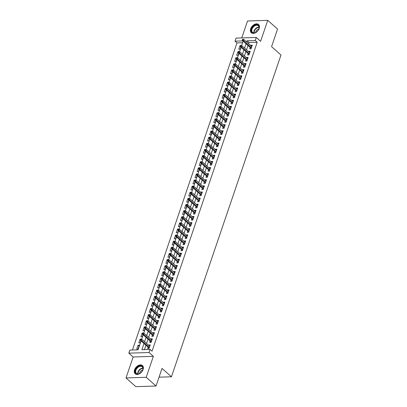 <?xml version="1.0" encoding="UTF-8"?>
<svg xmlns="http://www.w3.org/2000/svg" width="407" height="407" viewBox="0 0 407 407"><rect width="100%" height="100%" fill="white"/><g stroke="black" fill="none" stroke-linecap="round" stroke-linejoin="round"><path stroke-width="0.61" d="M250.666 28.755A5.495 3.663 -48.4 0 0 251.282 32.728A5.495 3.663 -48.4 0 0 255.56 32.733A5.495 3.663 -48.4 0 0 259.188 28.485A5.495 3.663 -48.4 0 0 258.572 24.512A5.495 3.663 -48.4 0 0 254.289 24.506A5.495 3.663 -48.4 0 0 250.666 28.755M134.564 369.805A5.495 3.663 -48.4 0 0 135.175 373.779A5.495 3.663 -48.4 0 0 139.459 373.784A5.495 3.663 -48.4 0 0 143.081 369.536A5.495 3.663 -48.4 0 0 142.47 365.562A5.495 3.663 -48.4 0 0 138.187 365.557A5.495 3.663 -48.4 0 0 134.564 369.805M242.608 42.73L236.996 42.908L235.032 41.163L236.075 38.105L256.288 37.469L255.245 40.527L247.049 40.786L246.647 41.972M159.045 377.177L171.449 376.785L280.988 55.011L271.566 46.647L277.554 29.06L267.74 20.35L247.527 20.986L241.758 37.927M171.449 376.785L162.022 368.427L156.039 386.014L135.826 386.65L126.012 377.94L146.22 377.304L153.353 356.349L149.033 352.518L128.826 353.154L129.864 350.096L138.059 349.837L141.087 340.944M153.353 356.349L133.145 356.99L126.012 377.94M133.145 356.99L128.826 353.154M236.996 42.908L132.448 350.015M156.039 386.014L146.22 377.304M250.178 47.441L249.695 48.86L251.063 48.82L252.309 45.146L250.946 45.192L250.788 45.645M248.097 53.561L247.614 54.981L248.977 54.935L250.229 51.267L248.86 51.307L248.708 51.765M246.011 59.676L245.528 61.096L246.896 61.055L248.143 57.382L246.779 57.428L246.627 57.88M243.93 65.797L243.447 67.216L244.811 67.17L246.062 63.502L244.699 63.543L244.541 64.001M241.85 71.912L241.366 73.331L242.73 73.291L243.981 69.617L242.613 69.663L242.46 70.116M239.764 78.027L239.28 79.451L240.649 79.406L241.895 75.738L240.532 75.778L240.374 76.236M237.683 84.147L237.2 85.567L238.563 85.526L239.815 81.853L238.451 81.893L238.293 82.351M235.602 90.262L235.119 91.682L236.482 91.641L237.734 87.968L236.365 88.014L236.213 88.472M233.516 96.383L233.033 97.802L234.401 97.756L235.648 94.088L234.284 94.129L234.127 94.587M231.435 102.498L230.952 103.917L232.316 103.877L233.567 100.203L232.204 100.249L232.046 100.702M229.355 108.618L228.871 110.038L230.235 109.992L231.486 106.324L230.118 106.364L229.965 106.822M227.269 114.733L226.785 116.153L228.154 116.112L229.4 112.439L228.037 112.485L227.879 112.937M225.188 120.854L224.705 122.273L226.068 122.227L227.32 118.559L225.956 118.6L225.799 119.058M223.107 126.969L222.624 128.388L223.987 128.347L225.239 124.674L223.87 124.72L223.718 125.173M221.021 133.089L220.538 134.508L221.907 134.463L223.153 130.795L221.79 130.835L221.632 131.293M218.941 139.204L218.457 140.624L219.821 140.583L221.072 136.91L219.709 136.956L219.551 137.408M216.86 145.319L216.376 146.739L217.74 146.698L218.991 143.03L217.623 143.071L217.47 143.529M214.774 151.44L214.291 152.859L215.659 152.813L216.906 149.145L215.542 149.186L215.384 149.644M212.693 157.555L212.21 158.974L213.573 158.934L214.825 155.26L213.456 155.306L213.304 155.759M210.612 163.675L210.129 165.094L211.492 165.049L212.744 161.381L211.375 161.421L211.223 161.879M208.526 169.79L208.043 171.21L209.412 171.169L210.658 167.496L209.295 167.542L209.137 167.994M206.446 175.91L205.962 177.33L207.326 177.284L208.577 173.616L207.209 173.657L207.056 174.115M204.36 182.026L203.876 183.445L205.245 183.404L206.497 179.731L205.128 179.777L204.975 180.23M202.279 188.146L201.796 189.565L203.164 189.52L204.411 185.851L203.047 185.892L202.89 186.35M200.198 194.261L199.715 195.681L201.078 195.64L202.33 191.967L200.961 192.012L200.809 192.465M198.112 200.376L197.629 201.796L198.998 201.755L200.244 198.087L198.881 198.128L198.728 198.585M196.032 206.497L195.548 207.916L196.917 207.87L198.163 204.202L196.8 204.243L196.642 204.701M193.951 212.612L193.467 214.031L194.831 213.99L196.082 210.317L194.714 210.363L194.561 210.821M191.865 218.732L191.382 220.151L192.75 220.106L193.997 216.438L192.633 216.478L192.48 216.936M189.784 224.847L189.301 226.267L190.664 226.226L191.916 222.553L190.552 222.598L190.395 223.051M187.703 230.967L187.22 232.387L188.583 232.341L189.835 228.673L188.466 228.714L188.314 229.172M185.617 237.083L185.134 238.502L186.503 238.461L187.749 234.788L186.386 234.834L186.228 235.287M183.537 243.203L183.053 244.622L184.417 244.576L185.668 240.908L184.305 240.949L184.147 241.407M181.456 249.318L180.973 250.737L182.336 250.697L183.588 247.024L182.219 247.069L182.066 247.522M179.37 255.433L178.887 256.858L180.255 256.812L181.502 253.144L180.138 253.185L179.98 253.642M177.289 261.553L176.806 262.973L178.169 262.932L179.421 259.259L178.057 259.3L177.9 259.758M175.208 267.669L174.725 269.088L176.089 269.047L177.34 265.374L175.972 265.42L175.819 265.878M173.123 273.789L172.639 275.208L174.008 275.163L175.254 271.494L173.891 271.535L173.733 271.993M171.042 279.904L170.558 281.323L171.922 281.283L173.173 277.61L171.81 277.655L171.652 278.108M168.961 286.024L168.478 287.444L169.841 287.398L171.093 283.73L169.724 283.771L169.571 284.228M166.875 292.14L166.392 293.559L167.76 293.518L169.007 289.845L167.643 289.891L167.486 290.344M164.794 298.26L164.311 299.679L165.674 299.633L166.926 295.965L165.563 296.006L165.405 296.464M162.714 304.375L162.23 305.794L163.594 305.754L164.845 302.08L163.477 302.126L163.324 302.579M160.628 310.495L160.144 311.915L161.513 311.869L162.759 308.201L161.396 308.241L161.238 308.699M158.547 316.61L158.064 318.03L159.427 317.989L160.679 314.316L159.31 314.362L159.157 314.815M156.461 322.726L155.983 324.145L157.346 324.104L158.598 320.436L157.229 320.477L157.077 320.935M154.38 328.846L153.897 330.265L155.265 330.219L156.512 326.551L155.148 326.592L154.991 327.05M152.299 334.961L151.816 336.38L153.18 336.34L154.431 332.667L153.063 332.712L152.91 333.165M150.214 341.081L149.73 342.501L151.099 342.455L152.345 338.787L150.982 338.828L150.829 339.285M139.011 346.209L137.973 345.289L136.727 348.962L138.09 348.916L139.342 345.248L137.973 345.289M140.344 339.428L140.059 339.173L138.807 342.842L140.176 342.801L140.873 340.756M142.43 333.313L142.14 333.058L140.888 336.726L142.257 336.686L142.954 334.635M144.51 327.192L144.22 326.938L142.974 330.611L144.337 330.565L145.034 328.52M146.591 321.077L146.306 320.823L145.055 324.491L146.423 324.45L147.12 322.4M148.677 314.957L148.387 314.703L147.141 318.376L148.504 318.33L149.201 316.285M150.758 308.842L150.468 308.587L149.221 312.255L150.585 312.215L151.282 310.165M152.839 302.722L152.554 302.467L151.302 306.14L152.671 306.095L153.368 304.049M154.925 296.606L154.635 296.352L153.388 300.02L154.752 299.979L155.449 297.929M157.005 290.486L156.72 290.232L155.469 293.905L156.832 293.859L157.529 291.814M159.086 284.371L158.801 284.117L157.55 287.785L158.918 287.744L159.615 285.699M161.172 278.256L160.882 277.996L159.636 281.669L160.999 281.624L161.696 279.578M163.253 272.135L162.968 271.881L161.716 275.549L163.08 275.508L163.777 273.463M165.334 266.02L165.049 265.766L163.797 269.434L165.166 269.393L165.863 267.343M167.419 259.9L167.129 259.646L165.883 263.319L167.246 263.273L167.943 261.228M169.5 253.785L169.215 253.53L167.964 257.199L169.327 257.158L170.024 255.108M171.581 247.665L171.296 247.41L170.045 251.083L171.413 251.038L172.11 248.992M173.667 241.549L173.377 241.295L172.13 244.963L173.494 244.922L174.191 242.872M175.748 235.429L175.463 235.175L174.211 238.848L175.575 238.802L176.272 236.757M177.828 229.314L177.544 229.06L176.292 232.728L177.661 232.687L178.358 230.637M179.914 223.199L179.624 222.939L178.378 226.613L179.741 226.567L180.438 224.522M181.995 217.079L181.71 216.824L180.459 220.492L181.822 220.452L182.519 218.406M184.081 210.963L183.791 210.709L182.54 214.377L183.908 214.336L184.605 212.286M186.162 204.843L185.872 204.589L184.625 208.262L185.989 208.216L186.686 206.171M188.243 198.728L187.958 198.474L186.706 202.142L188.075 202.101L188.772 200.051M190.328 192.608L190.038 192.353L188.787 196.026L190.155 195.981L190.852 193.936M192.409 186.492L192.119 186.238L190.873 189.906L192.236 189.865L192.933 187.815M194.49 180.372L194.205 180.118L192.954 183.791L194.322 183.745L195.019 181.7M196.576 174.257L196.286 174.003L195.039 177.671L196.403 177.63L197.1 175.58M198.657 168.142L198.367 167.882L197.12 171.556L198.484 171.51L199.181 169.465M200.737 162.022L200.453 161.767L199.201 165.435L200.57 165.395L201.267 163.349M202.823 155.906L202.533 155.652L201.287 159.32L202.65 159.279L203.347 157.229M204.904 149.786L204.614 149.532L203.368 153.205L204.731 153.159L205.428 151.114M206.985 143.671L206.7 143.417L205.449 147.085L206.817 147.044L207.514 144.994M209.071 137.551L208.781 137.296L207.534 140.97L208.898 140.924L209.595 138.879M211.152 131.436L210.867 131.181L209.615 134.849L210.979 134.809L211.676 132.758M213.232 125.315L212.947 125.061L211.696 128.734L213.065 128.688L213.761 126.643M215.318 119.2L215.028 118.946L213.782 122.614L215.145 122.573L215.842 120.523M217.399 113.08L217.114 112.825L215.863 116.499L217.226 116.453L217.923 114.408M219.48 106.965L219.195 106.71L217.943 110.378L219.312 110.338L220.009 108.293M221.566 100.85L221.276 100.59L220.029 104.263L221.393 104.217L222.09 102.172M223.647 94.729L223.362 94.475L222.11 98.143L223.474 98.102L224.171 96.057M225.727 88.614L225.442 88.36L224.191 92.028L225.559 91.987L226.256 89.937M227.813 82.494L227.523 82.239L226.277 85.913L227.64 85.867L228.337 83.822M229.894 76.379L229.609 76.124L228.358 79.792L229.721 79.752L230.418 77.701M231.975 70.258L231.69 70.004L230.438 73.677L231.807 73.631L232.504 71.586M234.061 64.143L233.771 63.889L232.524 67.557L233.888 67.516L234.585 65.466M236.141 58.023L235.857 57.769L234.605 61.442L235.974 61.396L236.671 59.351M238.227 51.908L237.937 51.653L236.686 55.321L238.054 55.281L238.751 53.231M140.435 339.163L140.059 339.173M142.516 333.043L142.14 333.058M144.602 326.928L144.22 326.938M146.683 320.808L146.306 320.823M148.764 314.692L148.387 314.703M150.849 308.572L150.468 308.587M152.93 302.457L152.554 302.467M155.016 296.337L154.635 296.352M157.097 290.222L156.72 290.232M159.178 284.106L158.801 284.117M161.264 277.986L160.882 277.996M163.344 271.871L162.968 271.881M165.425 265.751L165.049 265.766M167.511 259.635L167.129 259.646M169.592 253.515L169.215 253.53M171.673 247.4L171.296 247.41M173.758 241.28L173.377 241.295M175.839 235.165L175.463 235.175M177.92 229.049L177.544 229.06M180.006 222.929L179.624 222.939M182.087 216.814L181.71 216.824M184.168 210.694L183.791 210.709M186.253 204.579L185.872 204.589M188.334 198.458L187.958 198.474M190.415 192.343L190.038 192.353M192.501 186.223L192.119 186.238M194.582 180.108L194.205 180.118M196.662 173.993L196.286 174.003M198.748 167.872L198.367 167.882M200.829 161.757L200.453 161.767M202.91 155.637L202.533 155.652M204.996 149.522L204.614 149.532M207.077 143.401L206.7 143.417M209.162 137.286L208.781 137.296M211.243 131.166L210.867 131.181M213.324 125.051L212.947 125.061M215.41 118.93L215.028 118.946M217.491 112.815L217.114 112.825M219.571 106.7L219.195 106.71M221.657 100.58L221.276 100.59M223.738 94.465L223.362 94.475M225.819 88.344L225.442 88.36M227.905 82.229L227.523 82.239M229.986 76.109L229.609 76.124M232.066 69.994L231.69 70.004M234.152 63.874L233.771 63.889M236.233 57.758L235.857 57.769M238.314 51.643L237.937 51.653M240.4 45.523L240.018 45.533L238.772 49.206L240.135 49.161L240.832 47.115M143.992 343.523L141.88 349.72L150.076 349.46L152.04 351.2L257.209 42.272L249.013 42.526L248.611 43.712M248 45.508L246.53 49.832M245.914 51.628L244.444 55.947M243.834 57.743L242.363 62.068M241.753 63.863L240.283 68.183M239.667 69.979L238.197 74.303M237.586 76.094L236.116 80.418M235.505 82.214L234.035 86.538M233.42 88.329L231.949 92.654M231.339 94.449L229.869 98.769M229.258 100.565L227.783 104.889M227.172 106.685L225.702 111.004M225.091 112.8L223.621 117.124M223.011 118.92L221.535 123.24M220.925 125.035L219.454 129.36M218.844 131.156L217.374 135.475M216.763 137.271L215.288 141.595M214.677 143.386L213.207 147.71M212.596 149.506L211.126 153.826M210.516 155.622L209.04 159.946M208.43 161.742L206.96 166.061M206.349 167.857L204.879 172.181M204.268 173.977L202.793 178.297M202.182 180.092L200.712 184.417M200.102 186.213L198.631 190.532M198.021 192.328L196.545 196.652M195.935 198.443L194.465 202.767M193.854 204.563L192.384 208.888M191.768 210.678L190.298 215.003M189.687 216.799L188.217 221.118M187.607 222.914L186.136 227.238M185.521 229.034L184.05 233.353M183.44 235.149L181.97 239.474M181.359 241.27L179.884 245.589M179.273 247.385L177.803 251.709M177.193 253.5L175.722 257.824M175.112 259.62L173.636 263.945M173.026 265.735L171.556 270.06M170.945 271.856L169.475 276.175M168.864 277.971L167.389 282.295M166.778 284.091L165.308 288.41M164.698 290.206L163.227 294.531M162.617 296.327L161.141 300.646M160.531 302.442L159.061 306.766M158.45 308.562L156.98 312.881M156.369 314.677L154.894 319.002M154.284 320.792L152.813 325.117M152.203 326.913L150.732 331.232M150.122 333.028L148.647 337.352M148.036 339.148L146.566 343.467M145.955 345.263L144.465 349.638M148.133 347.196L147.649 348.616L149.018 348.575L150.264 344.902L148.901 344.948L148.743 345.401M256.288 37.469L260.602 41.3L267.74 20.35M257.209 42.272L255.245 40.527M150.076 349.46L149.033 352.518M242.826 40.919L235.032 41.163M141.672 339.224L143.167 334.829M143.752 333.104L145.253 328.708M145.838 326.989L147.334 322.593M147.919 320.874L149.415 316.473M150 314.753L151.501 310.358M152.086 308.638L153.581 304.238M154.167 302.518L155.662 298.122M156.247 296.403L157.748 292.007M158.333 290.283L159.829 285.887M160.414 284.167L161.91 279.772M162.5 278.047L163.996 273.652M164.581 271.932L166.076 267.536M166.661 265.817L168.157 261.416M168.747 259.697L170.243 255.301M170.828 253.581L172.324 249.181M172.909 247.461L174.405 243.065M174.995 241.346L176.49 236.95M177.076 235.226L178.571 230.83M179.156 229.11L180.657 224.715M181.242 222.99L182.738 218.595M183.323 216.875L184.819 212.479M185.404 210.755L186.905 206.359M187.49 204.64L188.985 200.244M189.57 198.524L191.066 194.124M191.651 192.404L193.152 188.009M193.737 186.289L195.233 181.888M195.818 180.169L197.314 175.773M197.899 174.054L199.399 169.658M199.985 167.933L201.48 163.538M202.065 161.818L203.561 157.423M204.146 155.698L205.647 151.302M206.232 149.583L207.728 145.187M208.313 143.468L209.809 139.067M210.399 137.347L211.894 132.952M212.479 131.232L213.975 126.831M214.56 125.112L216.056 120.716M216.646 118.997L218.142 114.601M218.727 112.876L220.223 108.481M220.808 106.761L222.303 102.366M222.894 100.641L224.389 96.245M224.974 94.526L226.47 90.13M227.055 88.411L228.551 84.01M229.141 82.29L230.637 77.895M231.222 76.175L232.718 71.774M233.303 70.055L234.803 65.659M235.388 63.94L236.884 59.544M237.469 57.819L238.965 53.424M239.55 51.704L241.051 47.309M241.636 45.584L243.132 41.188M246.037 43.768L244.566 48.087M243.956 49.883L242.48 54.207M241.87 56.003L240.4 60.322M239.789 62.118L238.319 66.443M237.708 68.239L236.233 72.558M235.622 74.354L234.152 78.678M233.542 80.474L232.071 84.793M231.461 86.589L229.986 90.914M229.375 92.704L227.905 97.029M227.294 98.825L225.824 103.149M225.208 104.94L223.738 109.264M223.128 111.06L221.657 115.379M221.047 117.175L219.577 121.5M218.961 123.296L217.491 127.615M216.88 129.411L215.41 133.735M214.799 135.531L213.324 139.85M212.713 141.646L211.243 145.971M210.633 147.761L209.162 152.086M208.552 153.882L207.077 158.206M206.466 159.997L204.996 164.321M204.385 166.117L202.915 170.436M202.304 172.232L200.829 176.557M200.219 178.352L198.748 182.672M198.138 184.468L196.667 188.792M196.057 190.588L194.582 194.907M193.971 196.703L192.501 201.027M191.89 202.818L190.42 207.143M189.81 208.939L188.334 213.263M187.724 215.054L186.253 219.378M185.643 221.174L184.173 225.493M183.562 227.289L182.087 231.614M181.476 233.409L180.006 237.729M179.395 239.525L177.925 243.849M177.31 245.645L175.839 249.964M175.229 251.76L173.758 256.084M173.148 257.88L171.678 262.2M171.062 263.995L169.592 268.32M168.981 270.111L167.511 274.435M166.901 276.231L165.43 280.555M164.815 282.346L163.344 286.67M162.734 288.466L161.264 292.786M160.653 294.582L159.178 298.906M158.567 300.702L157.097 305.021M156.486 306.817L155.016 311.141M154.406 312.937L152.93 317.257M152.32 319.052L150.849 323.377M150.239 325.168L148.769 329.492M148.158 331.288L146.683 335.612M146.072 337.403L144.602 341.727M249.013 42.526L247.049 40.786M149.939 345.869L148.901 344.948M240.308 45.793L240.018 45.533M152.02 339.748L150.982 338.828M154.1 333.633L153.063 332.712M156.186 327.513L155.148 326.592M158.267 321.398L157.229 320.477M160.348 315.277L159.31 314.362M162.434 309.162L161.396 308.241M164.514 303.047L163.477 302.126M166.595 296.927L165.563 296.006M168.681 290.812L167.643 289.891M170.762 284.691L169.724 283.771M172.843 278.576L171.81 277.655M174.929 272.456L173.891 271.535M177.009 266.341L175.972 265.42M179.095 260.221L178.057 259.3M181.176 254.105L180.138 253.185M183.257 247.99L182.219 247.069M185.343 241.87L184.305 240.949M187.423 235.755L186.386 234.834M189.504 229.634L188.466 228.714M191.59 223.519L190.552 222.598M193.671 217.399L192.633 216.478M195.752 211.284L194.714 210.363M197.838 205.164L196.8 204.243M199.918 199.048L198.881 198.128M201.999 192.933L200.961 192.012M204.085 186.813L203.047 185.892M206.166 180.698L205.128 179.777M208.247 174.578L207.209 173.657M210.333 168.462L209.295 167.542M212.413 162.342L211.375 161.421M214.494 156.227L213.456 155.306M216.58 150.107L215.542 149.186M218.661 143.992L217.623 143.071M220.742 137.871L219.709 136.956M222.827 131.756L221.79 130.835M224.908 125.641L223.87 124.72M226.989 119.521L225.956 118.6M229.075 113.405L228.037 112.485M231.156 107.285L230.118 106.364M233.242 101.17L232.204 100.249M235.322 95.05L234.284 94.129M237.403 88.935L236.365 88.014M239.489 82.814L238.451 81.893M241.57 76.699L240.532 75.778M243.651 70.584L242.613 69.663M245.736 64.464L244.699 63.543M247.817 58.349L246.779 57.428M249.898 52.228L248.86 51.307M251.984 46.113L250.946 45.192M140.802 339.672L141.01 339.062L140.466 339.077L140.257 339.687L140.802 339.672L141.448 340.364L141.824 339.26L149.781 346.321M149.405 347.425L141.448 340.364L140.466 340.394L149.171 348.117M140.257 339.687L140.466 340.394M141.824 339.26L141.01 339.062M142.821 369.831A4.752 3.17 131.6 0 1 142.669 370.238A4.752 3.17 131.6 0 1 139.845 373.417A4.752 3.17 131.6 0 1 136.101 373.601A4.752 3.17 131.6 0 1 135.45 370.065A4.752 3.17 131.6 0 1 140.542 365.817A4.752 3.17 131.6 0 1 142.821 369.831M142.633 370.314A4.401 2.935 -48.4 0 0 142.745 370.014A4.401 2.935 -48.4 0 0 142.257 366.829A4.401 2.935 -48.4 0 0 138.823 366.824A4.401 2.935 -48.4 0 0 135.918 370.228A4.401 2.935 -48.4 0 0 136.411 373.412A4.401 2.935 -48.4 0 0 139.916 373.377M142.755 369.983A3.134 2.091 -48.4 0 0 139.769 372.741A3.134 2.091 -48.4 0 0 139.606 373.54M142.755 365.862A5.459 3.638 -48.4 0 0 138.502 365.862A5.459 3.638 -48.4 0 0 134.905 370.08A5.459 3.638 -48.4 0 0 135.511 374.028M255.866 32.418A4.752 3.17 131.6 0 1 251.343 31.064A4.752 3.17 131.6 0 1 254.614 25.382A4.752 3.17 131.6 0 1 258.42 25.366A4.752 3.17 131.6 0 1 258.771 29.187A4.752 3.17 131.6 0 1 255.947 32.372A4.752 3.17 131.6 0 1 255.866 32.418M258.735 29.268A4.401 2.935 -48.4 0 0 258.359 25.783A4.401 2.935 -48.4 0 0 254.853 25.814A4.401 2.935 -48.4 0 0 252.513 32.367A4.401 2.935 -48.4 0 0 256.013 32.331A4.401 2.935 -48.4 0 0 256.018 32.331M258.857 28.938A3.134 2.091 -48.4 0 0 257.89 29.299A3.134 2.091 -48.4 0 0 255.708 32.489M258.857 24.812A5.459 3.638 -48.4 0 0 254.523 24.863A5.459 3.638 -48.4 0 0 251.612 32.977M142.882 333.552L143.091 332.941L142.547 332.962L142.338 333.572L142.882 333.552L143.529 334.244L143.905 333.145L151.867 340.206M151.49 341.305L143.529 334.244L142.547 334.274L151.251 342.002M142.338 333.572L142.547 334.274M143.905 333.145L143.091 332.941M144.968 327.437L145.177 326.826L144.627 326.841L144.419 327.452L144.968 327.437L145.614 328.128L145.986 327.024L153.948 334.086M153.571 335.19L145.614 328.128L144.627 328.159L153.337 335.882M144.419 327.452L144.627 328.159M145.986 327.024L145.177 326.826M147.049 321.321L147.258 320.706L146.713 320.726L146.505 321.337L147.049 321.321L147.695 322.008L148.072 320.909L156.029 327.971M155.657 329.07L147.695 322.008L146.713 322.039L155.418 329.767M146.505 321.337L146.713 322.039M148.072 320.909L147.258 320.706M149.135 315.201L149.338 314.591L148.794 314.606L148.586 315.222L149.135 315.201L149.776 315.893L150.152 314.789L158.114 321.856M157.738 322.954L149.776 315.893L148.794 315.924L157.499 323.646M148.586 315.222L148.794 315.924M150.152 314.789L149.338 314.591M151.216 309.086L151.424 308.47L150.875 308.491L150.671 309.101L151.216 309.086L151.862 309.773L152.233 308.674L160.195 315.735M159.819 316.839L151.862 309.773L150.88 309.808L159.585 317.531M150.671 309.101L150.88 309.808M152.233 308.674L151.424 308.47M153.297 302.966L153.505 302.355L152.961 302.37L152.752 302.986L153.297 302.966L153.943 303.658L154.319 302.559L162.276 309.62M161.905 310.719L153.943 303.658L152.961 303.688L161.665 311.411M152.752 302.986L152.961 303.688M154.319 302.559L153.505 302.355M155.382 296.851L155.591 296.24L155.042 296.255L154.833 296.866L155.382 296.851L156.023 297.542L156.4 296.438L164.362 303.5M163.985 304.604L156.023 297.542L155.042 297.573L163.746 305.296M154.833 296.866L155.042 297.573M156.4 296.438L155.591 296.24M157.463 290.73L157.672 290.12L157.122 290.135L156.919 290.751L157.463 290.73L158.109 291.422L158.486 290.323L166.443 297.385M166.066 298.484L158.109 291.422L157.127 291.453L165.832 299.181M156.919 290.751L157.127 291.453M158.486 290.323L157.672 290.12M159.544 284.615L159.753 284.005L159.208 284.02L159 284.63L159.544 284.615L160.19 285.307L160.567 284.203L168.523 291.264M168.152 292.368L160.19 285.307L159.208 285.338L167.913 293.06M159 284.63L159.208 285.338M160.567 284.203L159.753 284.005M161.63 278.495L161.838 277.884L161.289 277.905L161.08 278.515L161.63 278.495L162.276 279.187L162.647 278.088L170.609 285.149M170.233 286.248L162.276 279.187L161.289 279.217L169.999 286.945M161.08 278.515L161.289 279.217M162.647 278.088L161.838 277.884M163.711 272.38L163.919 271.769L163.375 271.784L163.166 272.395L163.711 272.38L164.357 273.072L164.733 271.968L172.69 279.029M172.314 280.133L164.357 273.072L163.375 273.102L172.08 280.825M163.166 272.395L163.375 273.102M164.733 271.968L163.919 271.769M165.791 266.264L166 265.649L165.456 265.669L165.247 266.28L165.791 266.264L166.438 266.951L166.814 265.852L174.771 272.914M174.4 274.013L166.438 266.951L165.456 266.982L174.16 274.71M165.247 266.28L165.456 266.982M166.814 265.852L166 265.649M167.877 260.144L168.086 259.534L167.536 259.549L167.328 260.159L167.877 260.144L168.523 260.836L168.895 259.732L176.857 266.799M176.48 267.898L168.523 260.836L167.536 260.867L176.246 268.589M167.328 260.159L167.536 260.867M168.895 259.732L168.086 259.534M169.958 254.029L170.167 253.413L169.622 253.434L169.414 254.044L169.958 254.029L170.604 254.716L170.981 253.617L178.938 260.678M178.561 261.782L170.604 254.716L169.622 254.746L178.327 262.474M169.414 254.044L169.622 254.746M170.981 253.617L170.167 253.413M172.039 247.909L172.247 247.298L171.703 247.314L171.495 247.929L172.039 247.909L172.685 248.601L173.061 247.502L181.018 254.563M180.647 255.662L172.685 248.601L171.703 248.631L180.408 256.354M171.495 247.929L171.703 248.631M173.061 247.502L172.247 247.298M174.125 241.794L174.333 241.178L173.784 241.198L173.575 241.809L174.125 241.794L174.771 242.486L175.142 241.382L183.104 248.443M182.728 249.547L174.771 242.486L173.784 242.516L182.494 250.239M173.575 241.809L173.784 242.516M175.142 241.382L174.333 241.178M176.206 235.673L176.414 235.063L175.87 235.078L175.661 235.694L176.206 235.673L176.852 236.365L177.228 235.266L185.185 242.328M184.809 243.427L176.852 236.365L175.87 236.396L184.575 244.124M175.661 235.694L175.87 236.396M177.228 235.266L176.414 235.063M178.286 229.558L178.495 228.948L177.951 228.963L177.742 229.573L178.286 229.558L178.932 230.25L179.309 229.146L187.266 236.208M186.894 237.312L178.932 230.25L177.951 230.281L186.655 238.003M177.742 229.573L177.951 230.281M179.309 229.146L178.495 228.948M180.372 223.438L180.581 222.827L180.031 222.848L179.823 223.458L180.372 223.438L181.018 224.13L181.39 223.031L189.352 230.092M188.975 231.191L181.018 224.13L180.031 224.16L188.741 231.888M179.823 223.458L180.031 224.16M181.39 223.031L180.581 222.827M182.453 217.323L182.662 216.712L182.117 216.728L181.909 217.338L182.453 217.323L183.099 218.015L183.476 216.911L191.432 223.972M191.056 225.076L183.099 218.015L182.117 218.045L190.822 225.768M181.909 217.338L182.117 218.045M183.476 216.911L182.662 216.712M184.534 211.208L184.742 210.592L184.198 210.612L183.989 211.223L184.534 211.208L185.18 211.894L185.556 210.795L193.513 217.857M193.142 218.956L185.18 211.894L184.198 211.925L192.903 219.653M183.989 211.223L184.198 211.925M185.556 210.795L184.742 210.592M186.62 205.087L186.828 204.477L186.279 204.492L186.07 205.103L186.62 205.087L187.266 205.779L187.637 204.675L195.599 211.737M195.223 212.841L187.266 205.779L186.279 205.81L194.989 213.533M186.07 205.103L186.279 205.81M187.637 204.675L186.828 204.477M188.7 198.972L188.909 198.357L188.365 198.377L188.156 198.987L188.7 198.972L189.347 199.659L189.723 198.56L197.68 205.621M197.303 206.72L189.347 199.659L188.365 199.689L197.069 207.417M188.156 198.987L188.365 199.689M189.723 198.56L188.909 198.357M190.781 192.852L190.99 192.241L190.445 192.257L190.237 192.872L190.781 192.852L191.427 193.544L191.804 192.44L199.761 199.506M199.389 200.605L191.427 193.544L190.445 193.574L199.15 201.297M190.237 192.872L190.445 193.574M191.804 192.44L190.99 192.241M192.867 186.737L193.076 186.121L192.526 186.141L192.318 186.752L192.867 186.737L193.513 187.423L193.885 186.325L201.847 193.386M201.47 194.49L193.513 187.423L192.526 187.459L201.236 195.182M192.318 186.752L192.526 187.459M193.885 186.325L193.076 186.121M194.948 180.616L195.157 180.006L194.612 180.021L194.404 180.637L194.948 180.616L195.594 181.308L195.971 180.209L203.927 187.271M203.551 188.37L195.594 181.308L194.612 181.339L203.317 189.062M194.404 180.637L194.612 181.339M195.971 180.209L195.157 180.006M197.034 174.501L197.237 173.891L196.693 173.906L196.484 174.517L197.034 174.501L197.675 175.193L198.051 174.089L206.013 181.151M205.637 182.255L197.675 175.193L196.693 175.224L205.398 182.947M196.484 174.517L196.693 175.224M198.051 174.089L197.237 173.891M199.115 168.381L199.323 167.77L198.774 167.791L198.565 168.401L199.115 168.381L199.761 169.073L200.132 167.974L208.094 175.035M207.718 176.134L199.761 169.073L198.779 169.103L207.484 176.831M198.565 168.401L198.779 169.103M200.132 167.974L199.323 167.77M201.195 162.266L201.404 161.655L200.86 161.671L200.651 162.281L201.195 162.266L201.841 162.958L202.218 161.854L210.175 168.915M209.803 170.019L201.841 162.958L200.86 162.988L209.564 170.711M200.651 162.281L200.86 162.988M202.218 161.854L201.404 161.655M203.281 156.146L203.485 155.535L202.94 155.555L202.732 156.166L203.281 156.146L203.922 156.837L204.299 155.739L212.261 162.8M211.884 163.899L203.922 156.837L202.94 156.868L211.645 164.596M202.732 156.166L202.94 156.868M204.299 155.739L203.485 155.535M205.362 150.03L205.571 149.42L205.021 149.435L204.818 150.046L205.362 150.03L206.008 150.722L206.38 149.618L214.341 156.68M213.965 157.784L206.008 150.722L205.026 150.753L213.731 158.476M204.818 150.046L205.026 150.753M206.38 149.618L205.571 149.42M207.443 143.915L207.651 143.3L207.107 143.32L206.898 143.93L207.443 143.915L208.089 144.602L208.465 143.503L216.422 150.565M216.051 151.663L208.089 144.602L207.107 144.633L215.812 152.36M206.898 143.93L207.107 144.633M208.465 143.503L207.651 143.3M209.529 137.795L209.737 137.184L209.188 137.2L208.979 137.815L209.529 137.795L210.17 138.487L210.546 137.383L218.508 144.449M218.132 145.548L210.17 138.487L209.188 138.517L217.893 146.24M208.979 137.815L209.188 138.517M210.546 137.383L209.737 137.184M211.609 131.68L211.818 131.064L211.274 131.085L211.065 131.695L211.609 131.68L212.256 132.367L212.632 131.268L220.589 138.329M220.212 139.433L212.256 132.367L211.274 132.402L219.978 140.125M211.065 131.695L211.274 132.402M212.632 131.268L211.818 131.064M213.69 125.56L213.899 124.949L213.354 124.964L213.146 125.58L213.69 125.56L214.336 126.251L214.713 125.153L222.67 132.214M222.298 133.313L214.336 126.251L213.354 126.282L222.059 134.005M213.146 125.58L213.354 126.282M214.713 125.153L213.899 124.949M215.776 119.444L215.985 118.834L215.435 118.849L215.227 119.46L215.776 119.444L216.422 120.136L216.794 119.032L224.756 126.094M224.379 127.198L216.422 120.136L215.435 120.167L224.145 127.89M215.227 119.46L215.435 120.167M216.794 119.032L215.985 118.834M217.857 113.324L218.066 112.714L217.521 112.729L217.313 113.344L217.857 113.324L218.503 114.016L218.88 112.917L226.836 119.979M226.46 121.077L218.503 114.016L217.521 114.046L226.226 121.774M217.313 113.344L217.521 114.046M218.88 112.917L218.066 112.714M219.938 107.209L220.146 106.598L219.602 106.614L219.393 107.224L219.938 107.209L220.584 107.901L220.96 106.797L228.917 113.858M228.546 114.962L220.584 107.901L219.602 107.931L228.307 115.654M219.393 107.224L219.602 107.931M220.96 106.797L220.146 106.598M222.024 101.089L222.232 100.478L221.683 100.498L221.474 101.109L222.024 101.089L222.67 101.781L223.041 100.682L231.003 107.743M230.627 108.842L222.67 101.781L221.683 101.811L230.393 109.539M221.474 101.109L221.683 101.811M223.041 100.682L222.232 100.478M224.104 94.973L224.313 94.363L223.769 94.378L223.56 94.989L224.104 94.973L224.75 95.665L225.127 94.561L233.084 101.623M232.707 102.727L224.75 95.665L223.769 95.696L232.473 103.419M223.56 94.989L223.769 95.696M225.127 94.561L224.313 94.363M226.185 88.858L226.394 88.243L225.849 88.263L225.641 88.874L226.185 88.858L226.831 89.545L227.208 88.446L235.165 95.508M234.793 96.607L226.831 89.545L225.849 89.576L234.554 97.304M225.641 88.874L225.849 89.576M227.208 88.446L226.394 88.243M228.271 82.738L228.48 82.128L227.93 82.143L227.722 82.753L228.271 82.738L228.917 83.43L229.289 82.326L237.25 89.392M236.874 90.491L228.917 83.43L227.93 83.46L236.64 91.183M227.722 82.753L227.93 83.46M229.289 82.326L228.48 82.128M230.352 76.623L230.56 76.007L230.016 76.028L229.807 76.638L230.352 76.623L230.998 77.31L231.374 76.211L239.331 83.272M238.955 84.376L230.998 77.31L230.016 77.34L238.721 85.068M229.807 76.638L230.016 77.34M231.374 76.211L230.56 76.007M232.433 70.503L232.641 69.892L232.097 69.907L231.888 70.523L232.433 70.503L233.079 71.194L233.455 70.096L241.412 77.157M241.041 78.256L233.079 71.194L232.097 71.225L240.802 78.948M231.888 70.523L232.097 71.225M233.455 70.096L232.641 69.892M234.518 64.387L234.727 63.772L234.178 63.792L233.969 64.403L234.518 64.387L235.165 65.079L235.536 63.975L243.498 71.037M243.121 72.141L235.165 65.079L234.178 65.11L242.887 72.833M233.969 64.403L234.178 65.11M235.536 63.975L234.727 63.772M236.599 58.267L236.808 57.657L236.263 57.672L236.055 58.287L236.599 58.267L237.245 58.959L237.622 57.86L245.579 64.922M245.202 66.02L237.245 58.959L236.263 58.99L244.968 66.717M236.055 58.287L236.263 58.99M237.622 57.86L236.808 57.657M238.68 52.152L238.889 51.541L238.344 51.557L238.136 52.167L238.68 52.152L239.326 52.844L239.703 51.74L247.66 58.801M247.288 59.905L239.326 52.844L238.344 52.874L247.049 60.597M238.136 52.167L238.344 52.874M239.703 51.74L238.889 51.541M240.766 46.032L240.975 45.421L240.425 45.442L240.216 46.052L240.766 46.032L241.412 46.724L241.783 45.625L249.745 52.686M249.369 53.785L241.412 46.724L240.425 46.754L249.135 54.482M240.216 46.052L240.425 46.754M241.783 45.625L240.975 45.421M242.847 39.917L243.055 39.306L242.511 39.321L242.302 39.932L242.847 39.917L243.493 40.608L243.869 39.504L251.826 46.566M251.45 47.67L243.493 40.608L242.511 40.639L251.216 48.362M242.302 39.932L242.511 40.639M243.869 39.504L243.055 39.306M137.77 373.941A4.401 2.935 131.6 0 1 137.963 372.044A4.401 2.935 131.6 0 1 142.938 368.116M142.979 368.411A4.258 2.839 -48.4 0 0 138.273 372.212A4.258 2.839 -48.4 0 0 138.07 373.947M253.871 32.896A4.401 2.935 131.6 0 1 256.903 27.63A4.401 2.935 131.6 0 1 259.04 27.071M259.081 27.361A4.258 2.839 -48.4 0 0 257.117 27.91A4.258 2.839 -48.4 0 0 254.172 32.896"/></g></svg>

